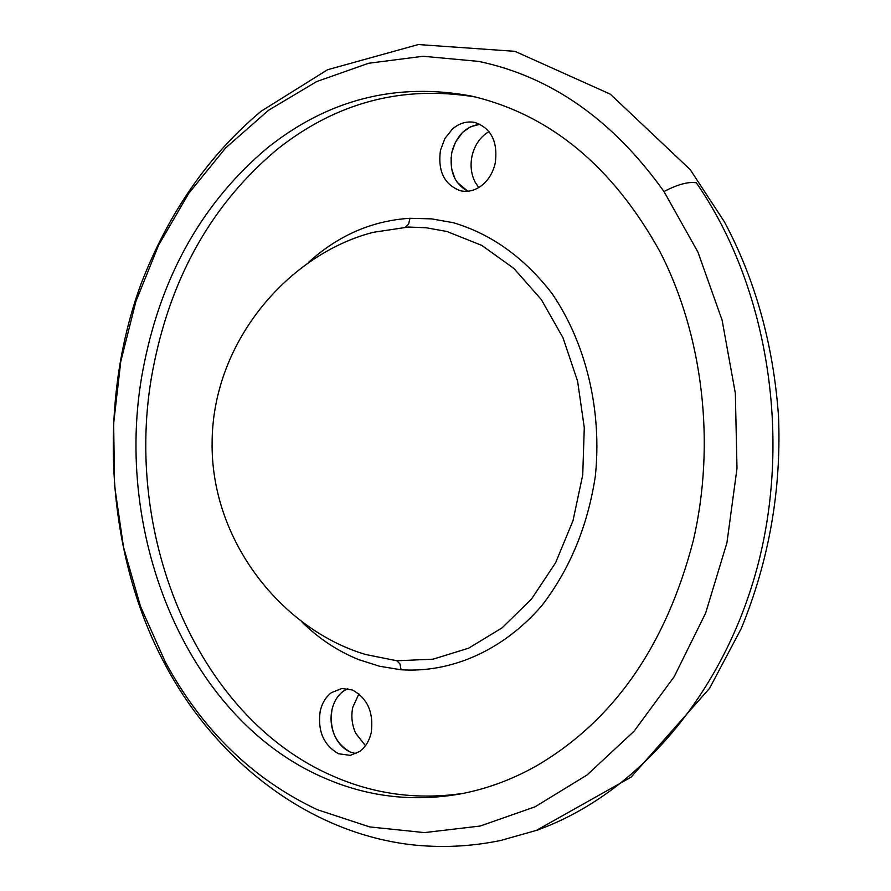 <?xml version="1.0" encoding="UTF-8"?>
<svg xmlns="http://www.w3.org/2000/svg" width="891" height="891" viewBox="0 0 891 891"><rect width="100%" height="100%" fill="white"/><g stroke="black" fill="none" stroke-linecap="round" stroke-linejoin="round"><path stroke-width="1.34" d="M475.003 122.479C491.297 128.293 498.047 141.836 495.229 163.12C493.191 171.963 489.081 179.102 482.9 184.548C476.395 189.95 469.446 192.111 462.028 191.053L460.257 190.685C444.241 184.615 437.648 171.15 440.455 150.289L444.921 138.439L452.472 129.006C459.299 123.192 466.661 120.976 474.547 122.379L475.003 122.479M352.379 689.99C367.56 698.277 373.83 712.499 371.202 732.669C369.297 740.922 365.466 747.181 359.697 751.458L350.263 755.356L338.602 753.764C323.678 745.277 317.53 731.143 320.159 711.374C321.996 703.255 325.738 697.018 331.385 692.675L341.843 688.476L352.379 689.99M331.931 709.927C333.757 701.852 337.489 695.659 343.124 691.338L347.791 688.665C339.694 692.396 334.403 699.48 331.931 709.927C329.314 729.584 335.439 743.617 350.33 752.037C343.659 749.064 338.491 743.718 334.838 736.011C331.096 727.602 330.127 718.914 331.931 709.927M355.999 753.63L350.33 752.037L355.999 753.63M451.848 152.372L455.457 142.17L462.607 132.38L470.426 126.812L480.06 124.25C465.781 126.221 456.381 135.599 451.848 152.372C449.053 170.794 454.377 183.746 467.82 191.242L457.072 182.198M478.745 187.556L475.126 182.143C471.139 174.224 470.103 165.526 472.007 156.059C474.658 144.943 480.316 136.78 489.003 131.578M454.978 178.746L451.537 168.577L451.08 157.351M365.455 745.711L355.643 733.17C351.934 724.851 350.965 716.253 352.758 707.365L358.895 693.877M475.95 97.086C402.576 84.868 336.241 102.354 276.945 149.554C213.573 202.703 172.72 273.615 154.355 362.292C119.227 527.639 194.45 716.899 333.713 776.417C374.955 794.404 418.191 800.04 463.409 793.335M324.213 777.921C367.025 796.654 411.898 802.089 458.832 794.204C485.439 789.437 511.289 780.015 536.382 765.926C613.665 720.708 665.956 645.685 693.231 540.848C715.863 443.751 703.11 335.662 660.075 251.908C612.73 166.316 549.836 114.371 471.384 96.05L471.161 96.005C396.05 82.128 328.122 99.447 267.367 147.939C203.883 201.377 162.953 272.646 144.565 361.746C109.37 527.873 184.671 718.035 324.213 777.921M317.363 809.696L369.609 826.904L424.428 832.606L480.182 826.035L535.034 806.823L587.013 775.014L634.069 731.221L674.22 676.637L705.661 613.053L726.933 542.764L736.991 468.51L735.353 393.31L722.111 320.192L697.931 252.086L663.995 191.565C612.919 119.951 551.128 76.559 478.623 61.39L423.102 56.267L368.551 63.272L316.583 81.616L268.559 110.25L225.646 147.939L188.769 193.336L158.654 245.036L135.855 301.592L120.764 361.557L113.636 423.47L114.571 485.896L123.571 547.364L140.511 606.426L165.125 661.601C201.901 729.852 252.643 779.213 317.363 809.696M446.937 231.504L426.199 227.762L408.323 227.038L373.095 232.351C290.087 253.701 213.55 339.549 212.136 440.577C209.92 541.583 283.327 630.149 365.51 654.462L396.818 660.766L433.059 659.184L468.677 648.158L502.045 627.877L531.515 599.03L555.583 562.789L572.98 520.767L582.725 474.97L584.284 427.647L577.591 381.148L563.001 337.778L541.36 299.621L513.817 268.391L481.808 245.415L446.937 231.504M405.349 227.138L408.613 224.131L409.96 218.295C372.171 220.645 338.368 235.335 308.542 262.344M396.818 660.766L399.959 663.895L401.073 669.776C451.492 673.039 503.047 650.486 541.728 605.769C569.761 569.449 587.626 526.336 595.311 476.407C602.227 410.461 586.055 343.235 552.008 293.495C524.276 257.622 491.398 234.021 453.341 222.717L431.701 218.874L409.96 218.295M302.071 622.163C319.034 638.78 337.99 651.288 358.928 659.696L379.677 666.279L401.073 669.776M538.231 829.877L500.742 840.458C470.481 846.717 440.187 848.076 409.86 844.545C302.506 831.258 212.994 754.955 165.626 665.488C107.822 559.147 95.259 408.178 141.146 283.639C168.633 212.704 208.605 155.246 261.063 111.264L327.532 69.743L418.336 44.55L514.942 51.333L610.279 94.145L690.169 169.568L724.26 221.592C755.29 279.54 773.377 344.449 778.522 416.309C781.474 489.994 769.033 560.773 741.212 628.634L709.548 688.364L630.995 777.219L536.393 830.39C636.274 794.995 724.428 694.134 758.241 563.58C791.821 433.059 766.583 284.051 696.305 182.789C688.253 181.53 677.483 184.459 663.995 191.565M165.626 665.488L165.125 661.601"/></g></svg>
